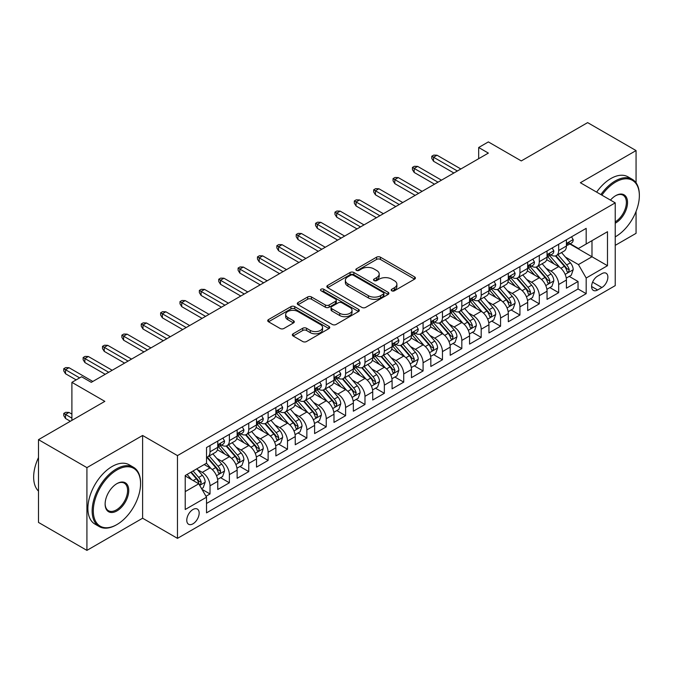 <?xml version="1.0" encoding="UTF-8"?>
<svg xmlns="http://www.w3.org/2000/svg" width="673" height="673" viewBox="0 0 673 673"><rect width="100%" height="100%" fill="white"/><g stroke="black" fill="none" stroke-linecap="round" stroke-linejoin="round"><path stroke-width="1.01" d="M391.762 290.795A1.884 1.085 0 0 0 394.42 290.795L414.618 279.127A2.692 1.556 0 0 0 415.409 278.033A2.692 1.556 0 0 0 414.618 276.931L380.396 257.179A2.692 1.556 0 0 0 376.594 257.179L356.396 268.838A1.884 1.085 0 0 0 355.84 269.604A1.884 1.085 0 0 0 356.396 270.378A1.884 1.085 0 0 0 359.054 270.378L361.67 268.864A8.606 4.972 0 0 1 373.843 268.864L376.695 270.512A8.606 4.972 0 0 1 379.21 274.029A8.606 4.972 0 0 1 376.695 277.537L374.079 279.051A1.884 1.085 0 0 0 373.523 279.817A1.884 1.085 0 0 0 374.079 280.582A1.884 1.085 0 0 0 376.737 280.582L379.353 279.076A8.606 4.972 0 0 1 391.518 279.076L394.37 280.725A8.606 4.972 0 0 1 396.893 284.233A8.606 4.972 0 0 1 394.37 287.75L391.762 289.255A1.884 1.085 0 0 0 391.206 290.021A1.884 1.085 0 0 0 391.762 290.795L391.762 289.255M192.966 523.821A8.766 5.064 120 0 0 198.695 516.09A8.766 5.064 120 0 0 197.349 509.066A8.766 5.064 120 0 0 192.966 509.503A8.766 5.064 120 0 0 187.245 517.226A8.766 5.064 120 0 0 188.583 524.25A8.766 5.064 120 0 0 192.966 523.821M293.125 333.791A2.692 1.556 0 0 0 292.343 334.893A2.692 1.556 0 0 0 293.125 335.987L302.732 341.531A2.692 1.556 0 0 0 306.535 341.531L328.971 328.584A2.692 1.556 0 0 0 329.753 327.482A2.692 1.556 0 0 0 328.971 326.388L294.749 306.627A2.692 1.556 0 0 0 290.946 306.627L268.51 319.582A2.692 1.556 0 0 0 267.719 320.676A2.692 1.556 0 0 0 268.51 321.778L280.103 328.474A2.692 1.556 0 0 0 283.905 328.474L293.512 322.931A2.692 1.556 0 0 0 294.294 321.829A2.692 1.556 0 0 0 293.512 320.735L287.758 317.412A7.193 4.156 0 0 1 285.655 314.476A7.193 4.156 0 0 1 290.088 310.64A7.193 4.156 0 0 1 297.929 311.54L320.457 324.546A7.193 4.156 0 0 1 322.569 327.482A7.193 4.156 0 0 1 318.127 331.318A7.193 4.156 0 0 1 310.287 330.418L306.535 328.256A2.692 1.556 0 0 0 302.732 328.256L293.125 333.791L293.125 335.987M636.061 182.804L636.061 150.575L587.63 122.621L521.289 160.923L488.362 141.91L478.68 147.505L488.362 153.099L91.276 382.348L81.593 376.762L71.902 382.348L71.902 420.373M86.918 467.626L86.918 550.379L142.609 518.227L142.609 435.473L86.918 467.626L38.496 439.662L104.837 401.36L71.902 382.348M142.609 435.473L177.47 455.604L615.231 202.859L615.231 285.621L177.47 538.358L177.47 455.604M636.061 150.575L580.37 182.728L615.231 202.859M361.864 307.393A2.692 1.556 0 0 0 365.666 307.393L388.102 294.446A2.692 1.556 0 0 0 388.885 293.344A2.692 1.556 0 0 0 388.102 292.25L353.872 272.489A2.692 1.556 0 0 0 350.069 272.489L327.642 285.445A2.692 1.556 0 0 0 326.851 286.538A2.692 1.556 0 0 0 327.642 287.64L361.864 307.393M321.829 291.199A1.884 1.085 0 0 1 323.738 291.468L323.738 289.23L358.532 309.319A2.692 1.556 0 0 1 359.323 310.413A2.692 1.556 0 0 1 358.532 311.515L336.096 324.462A2.692 1.556 0 0 1 332.294 324.462L298.072 304.709L298.072 302.514A2.692 1.556 0 0 0 297.281 303.607A2.692 1.556 0 0 0 298.072 304.709M298.072 302.514L307.67 296.97A2.692 1.556 0 0 1 311.473 296.97L325.353 304.978A2.692 1.556 0 0 0 329.156 304.978L335.524 301.302A2.692 1.556 0 0 0 336.315 300.208A2.692 1.556 0 0 0 335.524 299.106L321.08 290.761A1.884 1.085 0 0 1 320.525 289.996A1.884 1.085 0 0 1 321.686 288.995A1.884 1.085 0 0 1 323.738 289.23M86.918 550.379L38.496 522.425L38.496 439.662M615.231 245.359L636.061 233.338L636.061 211.44M205.997 496.279L210.018 493.957L201.976 489.321M197.399 469.569L202.262 472.379A10.961 6.326 60 0 1 210.018 485.797L217.766 481.321L217.766 489.49L229.384 482.777L220.567 477.687M216.773 458.389L221.636 461.19A10.961 6.326 60 0 1 229.384 474.616L237.132 470.141L237.132 478.301L248.758 471.596L239.941 466.507M236.139 447.2L241.01 450.01A10.961 6.326 60 0 1 248.758 463.428L256.506 458.952L256.506 467.121L268.123 460.408L259.307 455.318M255.513 436.02L260.375 438.83A10.961 6.326 60 0 1 268.123 452.248L275.871 447.772L275.871 455.941L287.497 449.228L278.681 444.138M274.878 424.831L279.749 427.641A10.961 6.326 60 0 1 287.497 441.059L295.245 436.592L295.245 444.752L306.863 438.047L298.046 432.958M294.252 413.651L299.115 416.461A10.961 6.326 60 0 1 306.863 429.879L314.611 425.403L314.611 433.572L326.237 426.859L317.42 421.769M313.626 402.471L318.489 405.281A10.961 6.326 60 0 1 326.237 418.699L333.985 414.223L333.985 422.383L345.602 415.678L336.794 410.589M332.992 391.282L337.854 394.092A10.961 6.326 60 0 1 345.602 407.51L353.35 403.043L353.35 411.203L364.976 404.49L356.16 399.409M352.366 380.102L357.228 382.912A10.961 6.326 60 0 1 364.976 396.33L372.724 391.854L372.724 400.023L384.342 393.31L375.534 388.22M371.732 368.922L376.594 371.723A10.961 6.326 60 0 1 384.342 385.149L392.09 380.674L392.09 388.834L403.716 382.129L394.9 377.04M391.106 357.733L395.968 360.543A10.961 6.326 60 0 1 403.716 373.961L411.464 369.494L411.464 377.654L423.081 370.941L414.274 365.86M410.471 346.553L415.334 349.363A10.961 6.326 60 0 1 423.081 362.781L430.829 358.305L430.829 366.474L442.455 359.761L433.639 354.671M429.845 335.373L434.708 338.174A10.961 6.326 60 0 1 442.455 351.6L450.203 347.125L450.203 355.285L461.821 348.58L453.013 343.491M449.211 324.184L454.073 326.994A10.961 6.326 60 0 1 461.821 340.412L469.569 335.945L469.569 344.105L481.195 337.392L472.379 332.311M468.585 313.004L473.447 315.814A10.961 6.326 60 0 1 481.195 329.232L488.943 324.756L488.943 332.925L500.561 326.212L491.753 321.122M487.95 301.824L492.813 304.625A10.961 6.326 60 0 1 500.561 318.051L508.308 313.576L508.308 321.736L519.935 315.031L511.118 309.942M507.324 290.635L512.187 293.445A10.961 6.326 60 0 1 519.935 306.863L527.682 302.396L527.682 310.556L539.3 303.843L530.492 298.753M526.69 279.455L531.552 282.265A10.961 6.326 60 0 1 539.3 295.683L547.048 291.207L547.048 299.376L558.674 292.662L558.674 284.502A10.961 6.326 -120 0 0 550.926 271.076L546.064 268.275M549.858 287.573L558.674 292.662M217.766 481.321A10.961 6.326 -120 0 0 210.018 467.903L204.205 464.547M237.132 470.141A10.961 6.326 -120 0 0 229.384 456.723L217.404 449.8M256.506 458.952A10.961 6.326 -120 0 0 248.758 445.534L236.778 438.619M275.871 447.772A10.961 6.326 -120 0 0 268.123 434.354L256.144 427.439M295.245 436.592A10.961 6.326 -120 0 0 287.497 423.166L275.518 416.251M314.611 425.403A10.961 6.326 -120 0 0 306.863 411.985L294.883 405.07M333.985 414.223A10.961 6.326 -120 0 0 326.237 400.805L314.257 393.89M353.35 403.043A10.961 6.326 -120 0 0 345.602 389.617L333.623 382.701M372.724 391.854A10.961 6.326 -120 0 0 364.976 378.436L352.997 371.521M392.09 380.674A10.961 6.326 -120 0 0 384.342 367.256L372.362 360.341M411.464 369.494A10.961 6.326 -120 0 0 403.716 356.067L391.736 349.152M430.829 358.305A10.961 6.326 -120 0 0 423.081 344.887L411.102 337.972M450.203 347.125A10.961 6.326 -120 0 0 442.455 333.707L430.476 326.792M469.569 335.945A10.961 6.326 -120 0 0 461.821 322.518L449.842 315.603M488.943 324.756A10.961 6.326 -120 0 0 481.195 311.338L469.216 304.423M508.308 313.576A10.961 6.326 -120 0 0 500.561 300.158L488.581 293.243M527.682 302.396A10.961 6.326 -120 0 0 519.935 288.969L507.955 282.054M547.048 291.207A10.961 6.326 -120 0 0 539.3 277.789L527.329 270.874M601.872 273.65L597.607 276.115A8.488 4.904 120 0 0 592.063 283.594A8.488 4.904 120 0 0 593.359 290.399A8.488 4.904 120 0 0 597.607 289.979L601.872 287.522A8.488 4.904 120 0 0 607.416 280.035A8.488 4.904 120 0 0 606.112 273.23A8.488 4.904 120 0 0 601.872 273.65M185.218 491.61L198.779 483.786L206.527 497.204L206.527 512.86L586.183 293.672L586.183 278.016L578.435 264.59L565.429 257.086M206.527 497.204L185.218 509.503L185.218 475.508L206.527 463.209L206.527 447.545L586.183 228.357L586.183 244.013L607.483 231.714L607.483 265.709L586.183 278.016M221.535 445.03L221.636 445.089A10.961 6.326 60 0 0 227.112 445.627L234.86 441.16A10.961 6.326 -120 0 0 237.132 436.138L237.132 429.879M240.9 433.849L241.01 433.908A10.961 6.326 60 0 0 246.486 434.447L254.234 429.971A10.961 6.326 -120 0 0 256.506 424.957L256.506 418.699M260.274 422.661L260.375 422.72A10.961 6.326 60 0 0 265.852 423.267L273.6 418.791A10.961 6.326 -120 0 0 275.871 413.777L275.871 407.51M279.648 411.481L279.749 411.54A10.961 6.326 60 0 0 285.226 412.078L292.974 407.611A10.961 6.326 -120 0 0 295.245 402.589L295.245 396.33M299.014 400.3L299.115 400.359A10.961 6.326 60 0 0 304.591 400.898L312.339 396.422A10.961 6.326 -120 0 0 314.611 391.408L314.611 385.149M318.388 389.112L318.489 389.171A10.961 6.326 60 0 0 323.965 389.717L331.713 385.242A10.961 6.326 -120 0 0 333.985 380.228L333.985 373.961M337.753 377.932L337.854 377.99A10.961 6.326 60 0 0 343.331 378.529L351.079 374.062A10.961 6.326 -120 0 0 353.35 369.04L353.35 362.781M357.127 366.751L357.228 366.81A10.961 6.326 60 0 0 362.705 367.349L370.453 362.873A10.961 6.326 -120 0 0 372.724 357.859L372.724 351.6M376.493 355.563L376.594 355.622A10.961 6.326 60 0 0 382.071 356.168L389.818 351.693A10.961 6.326 -120 0 0 392.09 346.679L392.09 340.412M395.867 344.383L395.968 344.441A10.961 6.326 60 0 0 401.445 344.98L409.192 340.513A10.961 6.326 -120 0 0 411.464 335.491L411.464 329.232M415.233 333.202L415.334 333.253A10.961 6.326 60 0 0 420.818 333.8L428.566 329.324A10.961 6.326 -120 0 0 430.829 324.31L430.829 318.051M434.607 322.014L434.708 322.073A10.961 6.326 60 0 0 440.184 322.619L447.932 318.144A10.961 6.326 -120 0 0 450.203 313.13L450.203 306.863M453.972 310.833L454.073 310.892A10.961 6.326 60 0 0 459.558 311.431L467.306 306.964A10.961 6.326 -120 0 0 469.569 301.941L469.569 295.683M473.346 299.645L473.447 299.704A10.961 6.326 60 0 0 478.924 300.251L486.672 295.775A10.961 6.326 -120 0 0 488.943 290.761L488.943 284.494M492.712 288.465L492.813 288.524A10.961 6.326 60 0 0 498.298 289.07L506.046 284.595A10.961 6.326 -120 0 0 508.308 279.581L508.308 273.314M512.086 277.284L512.187 277.343A10.961 6.326 60 0 0 517.663 277.882L525.411 273.406A10.961 6.326 -120 0 0 527.682 268.392L527.682 262.134M531.451 266.096L531.552 266.155A10.961 6.326 60 0 0 537.037 266.701L544.785 262.226A10.961 6.326 -120 0 0 547.048 257.212L547.048 250.945M206.527 503.463L578.048 288.969L578.048 281.482L566.422 288.187L566.422 280.027A10.961 6.326 -120 0 0 558.674 266.609L546.695 259.685M550.825 254.916L550.926 254.974A10.961 6.326 -120 0 0 556.403 255.521A10.961 6.326 -120 0 0 558.674 250.499L558.674 244.24M556.403 255.521L564.151 251.046A10.961 6.326 -120 0 0 566.422 246.032L566.422 239.765M210.018 445.534L210.018 451.802A10.961 6.326 60 0 1 207.747 456.816A10.961 6.326 60 0 1 206.527 457.253M207.747 456.816L215.495 452.34A10.961 6.326 -120 0 0 217.766 447.326L217.766 441.059M229.384 434.354L229.384 440.613A10.961 6.326 60 0 1 227.112 445.627M248.758 423.166L248.758 429.433A10.961 6.326 60 0 1 246.486 434.447M268.123 411.985L268.123 418.253A10.961 6.326 60 0 1 265.852 423.267M287.497 400.805L287.497 407.064A10.961 6.326 60 0 1 285.226 412.078M306.863 389.617L306.863 395.884A10.961 6.326 60 0 1 304.591 400.898M326.237 378.436L326.237 384.695A10.961 6.326 60 0 1 323.965 389.717M345.602 367.256L345.602 373.515A10.961 6.326 60 0 1 343.331 378.529M364.976 356.067L364.976 362.335A10.961 6.326 60 0 1 362.705 367.349M384.342 344.887L384.342 351.146A10.961 6.326 60 0 1 382.071 356.168M403.716 333.707L403.716 339.966A10.961 6.326 60 0 1 401.445 344.98M423.081 322.518L423.081 328.786A10.961 6.326 60 0 1 420.818 333.8M442.455 311.338L442.455 317.597A10.961 6.326 60 0 1 440.184 322.619M461.821 300.158L461.821 306.417A10.961 6.326 60 0 1 459.558 311.431M481.195 288.969L481.195 295.237A10.961 6.326 60 0 1 478.924 300.251M500.561 277.789L500.561 284.048A10.961 6.326 60 0 1 498.298 289.07M519.935 266.601L519.935 272.868A10.961 6.326 60 0 1 517.663 277.882M539.3 255.42L539.3 261.688A10.961 6.326 60 0 1 537.037 266.701M539.3 295.683L539.3 303.843M519.935 306.863L519.935 315.031M500.561 318.051L500.561 326.212M481.195 329.232L481.195 337.392M461.821 340.412L461.821 348.58M442.455 351.6L442.455 359.761M423.081 362.781L423.081 370.941M403.716 373.961L403.716 382.129M384.342 385.149L384.342 393.31M364.976 396.33L364.976 404.49M345.602 407.51L345.602 415.678M326.237 418.699L326.237 426.859M306.863 429.879L306.863 438.047M287.497 441.059L287.497 449.228M268.123 452.248L268.123 460.408M248.758 463.428L248.758 471.596M229.384 474.616L229.384 482.777M210.018 485.797L210.018 493.957M198.779 483.786L185.218 475.954M578.435 264.59L591.988 256.766L591.988 240.656L607.483 231.714M569.804 243.954L607.483 265.709M570.191 243.735L578.435 248.488L586.183 244.013M142.609 518.227L177.47 538.358M478.68 147.505L478.68 158.685M569.232 276.393L578.048 281.482M578.048 288.969L586.183 293.672M392.51 291.056L394.37 289.987A8.606 4.972 0 0 0 396.893 286.471L396.893 284.233M379.21 274.029L379.21 276.258A8.606 4.972 0 0 1 376.695 279.775L374.827 280.851M414.585 279.152L380.396 259.416A2.692 1.556 0 0 0 376.594 259.416L357.144 270.639M388.06 294.463L353.872 274.727A2.692 1.556 0 0 0 350.069 274.727L327.675 287.657M383.349 294.109A1.884 1.085 0 0 0 383.896 293.344A1.884 1.085 0 0 0 383.349 292.578L353.308 275.232A1.884 1.085 0 0 0 350.641 275.232L347.891 276.822A8.606 4.972 0 0 0 345.367 280.338A8.606 4.972 0 0 0 347.891 283.846L368.417 295.708A8.606 4.972 0 0 0 380.59 295.708L383.349 294.109L383.349 296.347A1.884 1.085 0 0 0 383.896 295.582L383.896 293.344M345.367 280.338L345.367 282.576A8.606 4.972 0 0 0 347.891 286.084L347.891 283.846M383.349 296.347L380.59 297.946A8.606 4.972 0 0 1 368.417 297.946L347.891 286.084M298.105 304.726L307.67 299.207L307.67 296.97M336.315 300.208L336.315 302.446A2.692 1.556 0 0 1 335.524 303.54L329.156 307.216A2.692 1.556 0 0 1 325.353 307.216L311.473 299.207A2.692 1.556 0 0 0 307.67 299.207M323.738 291.468L358.499 311.532M339.756 313.298A7.193 4.156 0 0 0 347.596 314.198A7.193 4.156 0 0 0 352.038 310.362A7.193 4.156 0 0 0 349.926 307.426L341.993 302.842A2.692 1.556 0 0 0 338.191 302.842L331.823 306.518A2.692 1.556 0 0 0 331.032 307.611A2.692 1.556 0 0 0 331.823 308.714L339.756 313.298L339.756 315.536A7.193 4.156 0 0 0 347.596 316.436A7.193 4.156 0 0 0 352.038 312.6L352.038 310.362M331.032 307.611L331.032 309.849A2.692 1.556 0 0 0 331.823 310.951L331.823 308.714M339.756 315.536L331.823 310.951M322.569 327.482L322.569 329.72A7.193 4.156 0 0 1 318.127 333.556A7.193 4.156 0 0 1 310.287 332.655L306.535 330.485A2.692 1.556 0 0 0 302.732 330.485L293.167 336.012M285.655 314.476L285.655 316.714A7.193 4.156 0 0 0 287.758 319.65L287.758 317.412M293.47 322.947L287.758 319.65M328.929 328.601L294.749 308.865A2.692 1.556 0 0 0 290.946 308.865L268.544 321.795L268.51 319.582M566.262 278.109L571.268 275.215L573.203 269.621A7.26 4.189 -120 0 0 570.376 262.806L561.526 252.56M559.751 267.316L549.639 255.605M553.997 263.9L548.125 257.103A17.397 10.045 -120 0 0 547.586 256.497M555.418 255.908L564.369 266.272A7.26 4.189 60 0 1 566.96 271.278L567.482 272.136L568.466 272.001L569.282 269.932A7.26 4.189 -120 0 0 566.691 264.935L557.841 254.688M555.94 255.74L565.564 266.878A3.702 2.137 60 0 1 566.498 268.325L569.282 269.932M571.554 236.803L573.203 239.655A7.26 4.189 60 0 1 571.697 242.869L568.02 244.989A7.26 4.189 -120 0 0 569.282 243.315L569.131 242.675M566.666 245.334L566.691 245.334A7.26 4.189 -120 0 0 568.02 244.989M568.349 242.776L569.282 243.315C568.828 242.221 568.054 242.675 566.96 244.661A7.26 4.189 60 0 1 566.422 245.695M457.371 170.992L433.547 157.23L433.547 161.259L431.797 158.466L431.797 156.229L433.547 157.23L437.029 155.219L460.854 168.973M433.547 161.259L453.88 173.003M431.797 156.229L433.74 155.11L437.029 155.219M615.231 236.862L615.719 236.576L615.231 236.862A33.423 19.298 120 0 0 615.719 236.576L615.719 236.576A33.423 19.298 120 0 0 639.35 195.65A33.423 19.298 120 0 0 615.719 182.004A33.423 19.298 120 0 0 601.889 195.153M600.888 194.581A34.239 19.769 -60 0 1 615.139 180.995A34.239 19.769 -60 0 1 632.258 179.304A34.239 19.769 -60 0 1 639.35 194.977L639.35 195.65M610.461 200.108A16.707 9.649 -60 0 1 615.719 195.65A16.707 9.649 -60 0 1 627.53 202.472A16.707 9.649 -60 0 1 615.719 222.931A16.707 9.649 -60 0 1 615.231 223.2M596.631 192.116A34.239 19.769 -60 0 1 610.874 178.538A34.239 19.769 -60 0 1 627.993 176.839L632.258 179.304M615.231 221.871A15.891 9.17 120 0 0 625.537 207.864A15.891 9.17 120 0 0 623.08 195.195A15.891 9.17 120 0 0 615.425 195.826M116.362 524.881L116.942 524.545A33.423 19.298 120 0 0 140.573 483.618A33.423 19.298 120 0 0 116.942 469.973A33.423 19.298 120 0 0 93.311 510.9A33.423 19.298 120 0 0 116.942 524.545L116.362 524.881A34.239 19.769 -60 0 1 99.242 526.58A34.239 19.769 -60 0 1 93.993 499.139A34.239 19.769 -60 0 1 116.362 468.963A34.239 19.769 -60 0 1 133.481 467.272A34.239 19.769 -60 0 1 140.573 482.945L140.573 483.618M116.942 510.9A16.707 9.649 -60 0 1 105.123 504.077A16.707 9.649 -60 0 1 116.942 483.618L116.942 483.618A16.707 9.649 -60 0 1 128.753 490.44A16.707 9.649 -60 0 1 116.942 510.9M105.131 503.74A15.891 9.17 120 0 0 108.412 510.681A15.891 9.17 120 0 0 116.362 509.898A15.891 9.17 120 0 0 126.743 495.892A15.891 9.17 120 0 0 124.303 483.164A15.891 9.17 120 0 0 116.648 483.786M99.242 526.58L94.977 524.116A34.239 19.769 -60 0 1 89.728 496.674A34.239 19.769 -60 0 1 112.097 466.507A34.239 19.769 -60 0 1 129.216 464.807L133.481 467.272M38.496 491.105A34.239 19.769 -60 0 1 38.496 457.556M546.888 289.289L551.894 286.404L553.829 280.809A7.26 4.189 -120 0 0 551.002 273.995L542.152 263.749M540.377 278.496L530.265 266.786M534.623 275.089L528.751 268.291A17.397 10.045 -120 0 0 528.212 267.686M536.045 267.097L544.995 277.461A7.26 4.189 60 0 1 547.586 282.458L548.116 283.316L549.092 283.182L549.908 281.121A7.26 4.189 -120 0 0 547.326 276.115L538.476 265.869M536.574 266.929L546.19 278.058A3.702 2.137 60 0 1 547.124 279.505L549.908 281.121M527.523 300.469L532.528 297.584L534.463 291.989A7.26 4.189 -120 0 0 531.636 285.175L522.786 274.929M521.011 289.676L510.9 277.966M515.257 286.269L509.385 279.472A17.397 10.045 -120 0 0 508.847 278.866M516.679 278.277L525.63 288.641A7.26 4.189 60 0 1 528.221 293.638L528.742 294.505L529.727 294.362L530.543 292.301A7.26 4.189 -120 0 0 527.952 287.304L519.102 277.049M517.201 278.109L526.824 289.247A3.702 2.137 60 0 1 527.758 290.694L530.543 292.301M508.149 311.658L513.154 308.764L515.089 303.17A7.26 4.189 -120 0 0 512.262 296.356L503.412 286.109M501.637 300.865L491.526 289.154M495.883 297.449L490.011 290.652A17.397 10.045 -120 0 0 489.473 290.055M497.305 289.457L506.256 299.822A7.26 4.189 60 0 1 508.847 304.827L509.377 305.685L510.353 305.55L511.169 303.481A7.26 4.189 -120 0 0 508.586 298.484L499.736 288.237M497.835 289.289L507.45 300.427A3.702 2.137 60 0 1 508.384 301.874L511.169 303.481M488.783 322.838L493.789 319.953L495.723 314.358A7.26 4.189 -120 0 0 492.897 307.544L484.047 297.298M482.272 312.045L472.152 300.335M476.518 308.638L470.646 301.841A17.397 10.045 -120 0 0 470.107 301.235M477.939 300.646L486.89 311.01A7.26 4.189 60 0 1 489.481 316.007L490.003 316.865L490.987 316.731L491.803 314.67A7.26 4.189 -120 0 0 489.212 309.664L480.362 299.418M478.461 300.478L488.085 311.607A3.702 2.137 60 0 1 489.019 313.054L491.803 314.67M552.188 247.984L553.829 250.836A7.26 4.189 60 0 1 552.331 254.049L548.646 256.169A7.26 4.189 -120 0 0 549.908 254.503L549.757 253.856M547.292 256.514L547.326 256.514A7.26 4.189 -120 0 0 548.646 256.169M548.975 253.957L549.908 254.503C549.454 253.41 548.68 253.856 547.586 255.841A7.26 4.189 60 0 1 547.048 256.876M437.997 182.173L414.173 168.418L414.173 172.439L412.431 169.646L412.431 167.409L414.173 168.418L417.664 166.408L441.488 180.162M414.173 172.439L434.514 184.183M412.431 167.409L414.366 166.29L417.664 166.408M532.814 259.164L534.463 262.016A7.26 4.189 60 0 1 532.957 265.229L529.281 267.358A7.26 4.189 -120 0 0 530.543 265.684L530.391 265.036M527.926 267.694L527.952 267.694A7.26 4.189 -120 0 0 529.281 267.358M529.601 265.145L530.543 265.684C530.088 264.59 529.306 265.036 528.221 267.03A7.26 4.189 60 0 1 527.682 268.056M418.631 193.353L394.807 179.598L394.807 183.628L393.057 180.827L393.057 178.597L394.807 179.598L398.29 177.588L422.114 191.342M394.807 183.628L415.14 195.372M393.057 178.597L395.001 177.479L398.29 177.588M513.449 270.353L515.089 273.204A7.26 4.189 60 0 1 513.592 276.418L509.907 278.538A7.26 4.189 -120 0 0 511.169 276.864L511.017 276.224M508.552 278.883L508.586 278.883A7.26 4.189 -120 0 0 509.907 278.538M510.235 276.325L511.169 276.864C510.714 275.77 509.941 276.224 508.847 278.21A7.26 4.189 60 0 1 508.308 279.245M399.257 204.542L375.433 190.787L375.433 194.808L373.692 192.015L373.692 189.778L375.433 190.787L378.924 188.768L402.748 202.523M375.433 194.808L395.774 206.552M373.692 189.778L375.627 188.659L378.924 188.768M494.075 281.533L495.723 284.385A7.26 4.189 60 0 1 494.218 287.598L490.541 289.726A7.26 4.189 -120 0 0 491.803 288.052L491.652 287.405M489.187 290.063L489.212 290.063A7.26 4.189 -120 0 0 490.541 289.726M490.861 287.506L491.803 288.052C491.349 286.959 490.567 287.405 489.481 289.39A7.26 4.189 60 0 1 488.943 290.425M379.892 215.722L356.067 201.967L356.067 205.988L354.318 203.196L354.318 200.958L356.067 201.967L359.55 199.957L383.374 213.711M356.067 205.988L376.4 217.732M354.318 200.958L356.261 199.839L359.55 199.957M469.409 334.018L474.415 331.133L476.349 325.539A7.26 4.189 -120 0 0 473.523 318.724L464.673 308.478M462.898 323.233L452.786 311.515M457.144 319.818L451.272 313.021A17.397 10.045 -120 0 0 450.733 312.415M458.565 311.826L467.516 322.19A7.26 4.189 60 0 1 470.107 327.196L470.637 328.054L471.613 327.911L472.429 325.85A7.26 4.189 -120 0 0 469.847 320.853L460.997 310.606M459.095 311.658L468.711 322.796A3.702 2.137 60 0 1 469.645 324.243L472.429 325.85M474.709 292.721L476.349 295.565A7.26 4.189 60 0 1 474.852 298.778L471.167 300.907A7.26 4.189 -120 0 0 472.429 299.233L472.278 298.593M469.813 301.243L469.847 301.243A7.26 4.189 -120 0 0 471.167 300.907M471.495 298.694L472.429 299.233C471.975 298.139 471.201 298.585 470.107 300.579A7.26 4.189 60 0 1 469.569 301.605M360.518 226.902L336.693 213.148L336.693 217.177L334.952 214.376L334.952 212.146L336.693 213.148L340.176 211.137L364.009 224.891M336.693 217.177L357.035 228.921M334.952 212.146L336.887 211.028L340.176 211.137M450.035 345.207L455.041 342.313L456.984 336.727A7.26 4.189 -120 0 0 454.157 329.905L445.307 319.658M443.532 334.414L433.412 322.704M437.778 331.007L431.906 324.209A17.397 10.045 -120 0 0 431.368 323.604M439.2 323.006L448.151 333.371A7.26 4.189 60 0 1 450.733 338.376L451.263 339.234L452.248 339.099L453.064 337.03A7.26 4.189 -120 0 0 450.473 332.033L441.623 321.787M439.721 322.838L449.345 333.976A3.702 2.137 60 0 1 450.271 335.423L453.064 337.03M455.335 303.902L456.984 306.753A7.26 4.189 60 0 1 455.478 309.967L451.802 312.087A7.26 4.189 -120 0 0 453.064 310.413L452.912 309.773M450.447 312.432L450.473 312.432A7.26 4.189 -120 0 0 451.802 312.087M452.121 309.874L453.064 310.413C452.601 309.319 451.827 309.773 450.733 311.759A7.26 4.189 60 0 1 450.203 312.794M341.152 238.091L317.32 224.336L317.32 228.357L315.578 225.564L315.578 223.327L317.32 224.336L320.811 222.317L344.635 236.072M317.32 228.357L337.661 240.101M315.578 223.327L317.521 222.208L320.811 222.317M430.67 356.387L435.675 353.502L437.61 347.907A7.26 4.189 -120 0 0 434.783 341.093L425.933 330.847M424.158 345.594L414.046 333.884M418.404 342.187L412.532 335.39A17.397 10.045 -120 0 0 411.994 334.784M419.826 334.195L428.777 344.559A7.26 4.189 60 0 1 431.368 349.556L431.898 350.423L432.874 350.28L433.69 348.219A7.26 4.189 -120 0 0 431.107 343.213L422.257 332.967M420.356 334.027L429.971 345.156A3.702 2.137 60 0 1 430.905 346.603L433.69 348.219M435.961 315.082L437.61 317.934A7.26 4.189 60 0 1 436.104 321.147L432.428 323.276A7.26 4.189 -120 0 0 433.69 321.601L433.538 320.954M431.073 323.612L431.107 323.612A7.26 4.189 -120 0 0 432.428 323.276M432.756 321.055L433.69 321.601C433.235 320.508 432.461 320.954 431.368 322.939A7.26 4.189 60 0 1 430.829 323.974M321.778 249.271L297.954 235.516L297.954 239.538L296.213 236.745L296.213 234.507L297.954 235.516L301.437 233.506L325.269 247.26M297.954 239.538L318.295 251.281M296.213 234.507L298.147 233.388L301.437 233.506M411.296 367.576L416.301 364.682L418.244 359.088A7.26 4.189 -120 0 0 415.418 352.273L406.568 342.027M404.793 356.783L394.672 345.064M399.03 353.367L393.167 346.57A17.397 10.045 -120 0 0 392.628 345.964M400.46 345.375L409.411 355.739A7.26 4.189 60 0 1 411.994 360.745L412.524 361.603L413.508 361.46L414.324 359.399A7.26 4.189 -120 0 0 411.733 354.402L402.883 344.155M400.982 345.207L410.606 356.345A3.702 2.137 60 0 1 411.531 357.792L414.324 359.399M416.595 326.27L418.244 329.122A7.26 4.189 60 0 1 416.738 332.327L413.054 334.456A7.26 4.189 -120 0 0 414.324 332.782L414.173 332.142M411.708 334.792L411.733 334.792A7.26 4.189 -120 0 0 413.054 334.456M413.382 332.243L414.324 332.782C413.861 331.688 413.087 332.134 411.994 334.128A7.26 4.189 60 0 1 411.464 335.154M302.413 260.451L278.58 246.697L278.58 250.726L276.839 247.933L276.839 245.695L278.58 246.697L282.071 244.686L305.895 258.44M278.58 250.726L298.921 262.47M276.839 245.695L278.773 244.577L282.071 244.686M391.93 378.756L396.935 375.862L398.87 370.276A7.26 4.189 -120 0 0 396.044 363.454L387.194 353.207M385.419 367.963L375.307 356.253M379.665 364.556L373.793 357.758A17.397 10.045 -120 0 0 373.254 357.153M381.086 356.555L390.037 366.92A7.26 4.189 60 0 1 392.628 371.925L393.158 372.783L394.134 372.649L394.95 370.579A7.26 4.189 -120 0 0 392.367 365.582L383.517 355.336M381.616 356.387L391.232 367.525A3.702 2.137 60 0 1 392.166 368.972L394.95 370.579M397.221 337.451L398.87 340.302A7.26 4.189 60 0 1 397.364 343.516L393.688 345.636A7.26 4.189 -120 0 0 394.95 343.97L394.799 343.323M392.334 345.981L392.367 345.981A7.26 4.189 -120 0 0 393.688 345.636M394.016 343.423L394.95 343.97C394.496 342.877 393.722 343.323 392.628 345.308A7.26 4.189 60 0 1 392.09 346.343M283.039 271.64L259.214 257.885L259.214 261.906L257.473 259.113L257.473 256.876L259.214 257.885L262.697 255.866L286.521 269.621M259.214 261.906L279.556 273.65M257.473 256.876L259.408 255.757L262.697 255.866M372.556 389.936L377.561 387.051L379.496 381.456A7.26 4.189 -120 0 0 376.67 374.642L367.82 364.396M366.053 379.143L355.933 367.433M360.291 375.736L354.427 368.939A17.397 10.045 -120 0 0 353.889 368.333M361.721 367.744L370.672 378.108A7.26 4.189 60 0 1 373.254 383.105L373.784 383.972L374.768 383.829L375.584 381.768A7.26 4.189 -120 0 0 372.993 376.762L364.143 366.516M362.242 367.576L371.866 378.714A3.702 2.137 60 0 1 372.792 380.152L375.584 381.768M377.856 348.631L379.496 351.483A7.26 4.189 60 0 1 377.999 354.696L374.314 356.825A7.26 4.189 -120 0 0 375.584 355.151L375.425 354.503M372.968 357.161L372.993 357.161A7.26 4.189 -120 0 0 374.314 356.825M374.642 354.612L375.584 355.151C375.122 354.057 374.348 354.503 373.254 356.488A7.26 4.189 60 0 1 372.724 357.523M263.665 282.82L239.84 269.065L239.84 273.095L238.099 270.294L238.099 268.056L239.84 269.065L243.332 267.055L267.156 280.809M239.84 273.095L260.182 284.83M238.099 268.056L240.034 266.937L243.332 267.055M353.19 401.125L358.196 398.231L360.131 392.637A7.26 4.189 -120 0 0 357.304 385.822L348.454 375.576M346.679 390.332L336.567 378.621M340.925 386.916L335.053 380.119A17.397 10.045 -120 0 0 334.515 379.513M342.347 378.924L351.298 389.288A7.26 4.189 60 0 1 353.889 394.294L354.419 395.152L355.394 395.017L356.21 392.948A7.26 4.189 -120 0 0 353.619 387.951L344.769 377.704M342.877 378.756L352.492 389.894A3.702 2.137 60 0 1 353.426 391.341L356.21 392.948M358.482 359.819L360.131 362.671A7.26 4.189 60 0 1 358.625 365.876L354.949 368.005A7.26 4.189 -120 0 0 356.21 366.331L356.059 365.691M353.594 368.341L353.619 368.341A7.26 4.189 -120 0 0 354.949 368.005M355.277 365.792L356.21 366.331C355.756 365.237 354.982 365.683 353.889 367.677A7.26 4.189 60 0 1 353.35 368.711M244.299 294L220.475 280.246L220.475 284.275L218.733 281.482L218.733 279.245L220.475 280.246L223.958 278.235L247.782 291.989M220.475 284.275L240.808 296.019M218.733 279.245L220.668 278.126L223.958 278.235M333.816 412.305L338.822 409.411L340.757 403.825A7.26 4.189 -120 0 0 337.93 397.003L329.08 386.756M327.314 401.512L317.193 389.802M321.551 398.105L315.687 391.307A17.397 10.045 -120 0 0 315.141 390.702M322.981 390.113L331.932 400.477A7.26 4.189 60 0 1 334.515 405.474L335.045 406.332L336.029 406.198L336.845 404.128A7.26 4.189 -120 0 0 334.254 399.131L325.404 388.885M323.503 389.936L333.127 401.074A3.702 2.137 60 0 1 334.052 402.521L336.845 404.128M339.116 371L340.757 373.851A7.26 4.189 60 0 1 339.259 377.065L335.575 379.185A7.26 4.189 -120 0 0 336.845 377.519L336.685 376.872M334.22 379.53L334.254 379.53A7.26 4.189 -120 0 0 335.575 379.185M335.903 376.973L336.845 377.519C336.382 376.426 335.608 376.872 334.515 378.857A7.26 4.189 60 0 1 333.985 379.892M224.925 305.189L201.101 291.434L201.101 295.455L199.359 292.662L199.359 290.425L201.101 291.434L204.592 289.415L228.416 303.17M201.101 295.455L221.442 307.199M199.359 290.425L201.294 289.306L204.592 289.415M314.451 423.485L319.456 420.6L321.391 415.005A7.26 4.189 -120 0 0 318.565 408.191L309.715 397.945M307.94 412.692L297.828 400.982M302.185 409.285L296.313 402.488A17.397 10.045 -120 0 0 295.775 401.882M303.607 401.293L312.558 411.657A7.26 4.189 60 0 1 315.149 416.654L315.679 417.521L316.655 417.378L317.471 415.317A7.26 4.189 -120 0 0 314.88 410.311L306.03 400.065M304.137 401.125L313.753 412.263A3.702 2.137 60 0 1 314.686 413.71L317.471 415.317M319.742 382.18L321.391 385.032A7.26 4.189 60 0 1 319.885 388.245L316.209 390.374A7.26 4.189 -120 0 0 317.471 388.7L317.32 388.052M314.855 390.71L314.88 390.71A7.26 4.189 -120 0 0 316.209 390.374M316.537 388.161L317.471 388.7C317.017 387.606 316.243 388.052 315.149 390.037A7.26 4.189 60 0 1 314.611 391.072M205.559 316.369L181.735 302.614L181.735 306.644L179.994 303.843L179.994 301.605L181.735 302.614L185.218 300.604L209.042 314.358M181.735 306.644L202.068 318.379M179.994 301.605L181.929 300.486L185.218 300.604M295.077 434.674L300.082 431.78L302.017 426.186A7.26 4.189 -120 0 0 299.191 419.372L290.341 409.125M288.574 423.881L278.454 412.17M282.811 420.465L276.94 413.668A17.397 10.045 -120 0 0 276.401 413.062M284.242 412.473L293.192 422.837A7.26 4.189 60 0 1 295.775 427.843L296.305 428.701L297.289 428.566L298.105 426.497A7.26 4.189 -120 0 0 295.514 421.5L286.664 411.253M284.763 412.305L294.379 423.443A3.702 2.137 60 0 1 295.312 424.89L298.105 426.497M300.377 393.369L302.017 396.22A7.26 4.189 60 0 1 300.52 399.426L296.835 401.554A7.26 4.189 -120 0 0 298.105 399.88L297.946 399.24M295.481 401.89L295.514 401.89A7.26 4.189 -120 0 0 296.835 401.554M297.163 399.341L298.105 399.88C297.643 398.786 296.869 399.232 295.775 401.226A7.26 4.189 60 0 1 295.245 402.261M186.185 327.549L162.361 313.795L162.361 317.824L160.62 315.031L160.62 312.794L162.361 313.795L165.852 311.784L189.677 325.539M162.361 317.824L182.703 329.568M160.62 312.794L162.555 311.675L165.852 311.784M275.711 445.854L280.717 442.96L282.652 437.374A7.26 4.189 -120 0 0 279.825 430.56L270.975 420.305M269.2 435.061L259.088 423.351M263.446 431.654L257.574 424.856A17.397 10.045 -120 0 0 257.036 424.251M264.868 423.662L273.818 434.026A7.26 4.189 60 0 1 276.41 439.023L276.931 439.881L277.915 439.747L278.731 437.686A7.26 4.189 -120 0 0 276.14 432.68L267.29 422.434M265.398 423.485L275.013 434.623A3.702 2.137 60 0 1 275.947 436.07L278.731 437.686M281.003 404.549L282.652 407.401A7.26 4.189 60 0 1 281.146 410.614L277.469 412.734A7.26 4.189 -120 0 0 278.731 411.068L278.58 410.421M276.115 413.079L276.14 413.079A7.26 4.189 -120 0 0 277.469 412.734M277.798 410.522L278.731 411.068C278.277 409.975 277.503 410.421 276.41 412.406A7.26 4.189 60 0 1 275.871 413.441M166.82 338.738L142.996 324.983L142.996 329.004L141.254 326.212L141.254 323.974L142.996 324.983L146.478 322.964L170.303 336.727M142.996 329.004L163.329 340.748M141.254 323.974L143.189 322.855L146.478 322.964M256.337 457.034L261.343 454.149L263.278 448.555A7.26 4.189 -120 0 0 260.451 441.74L251.601 431.494M249.834 446.241L239.714 434.531M244.072 442.834L238.2 436.037A17.397 10.045 -120 0 0 237.662 435.431M245.494 434.842L254.453 445.206A7.26 4.189 60 0 1 257.036 450.203L257.566 451.07L258.55 450.927L259.366 448.866A7.26 4.189 -120 0 0 256.775 443.86L247.925 433.614M246.024 434.674L255.639 445.812A3.702 2.137 60 0 1 256.573 447.259L259.366 448.866M261.637 415.729L263.278 418.581A7.26 4.189 60 0 1 261.78 421.794L258.096 423.923A7.26 4.189 -120 0 0 259.366 422.249L259.206 421.601M256.741 424.259L256.775 424.259A7.26 4.189 -120 0 0 258.096 423.923M258.424 421.71L259.366 422.249C258.903 421.155 258.129 421.601 257.036 423.586A7.26 4.189 60 0 1 256.506 424.621M147.446 349.918L123.622 336.164L123.622 340.193L121.88 337.392L121.88 335.154L123.622 336.164L127.113 334.153L150.937 347.907M123.622 340.193L143.963 351.929M121.88 335.154L123.815 334.044L127.113 334.153M236.972 468.223L241.977 465.329L243.912 459.735A7.26 4.189 -120 0 0 241.085 452.921L232.235 442.674M230.46 457.43L220.349 445.719M224.706 454.014L218.834 447.217A17.397 10.045 -120 0 0 218.296 446.611M226.128 446.022L235.079 456.387A7.26 4.189 60 0 1 237.67 461.392L238.192 462.25L239.176 462.115L239.992 460.046A7.26 4.189 -120 0 0 237.401 455.049L228.551 444.803M226.658 445.854L236.273 456.992A3.702 2.137 60 0 1 237.207 458.439L239.992 460.046M242.263 426.918L243.912 429.769A7.26 4.189 60 0 1 242.406 432.975L238.73 435.103A7.26 4.189 -120 0 0 239.992 433.429L239.84 432.789M237.376 435.448L237.401 435.439A7.26 4.189 -120 0 0 238.73 435.103M239.058 432.89L239.992 433.429C239.538 432.335 238.764 432.781 237.67 434.775A7.26 4.189 60 0 1 237.132 435.81M128.08 361.107L104.256 347.344L104.256 351.373L102.506 348.58L102.506 346.343L104.256 347.344L107.739 345.333L131.563 359.088M104.256 351.373L124.589 363.117M102.506 346.343L104.45 345.224L107.739 345.333M217.598 479.403L222.603 476.518L224.538 470.923A7.26 4.189 -120 0 0 221.711 464.109L212.861 453.863M211.086 468.61L206.46 463.243M205.332 465.203L204.584 464.328M206.754 457.211L215.705 467.575A7.26 4.189 60 0 1 218.296 472.572L218.826 473.43L219.81 473.296L220.618 471.235A7.26 4.189 -120 0 0 218.035 466.229L209.185 455.983M207.284 457.043L216.899 468.172A3.702 2.137 60 0 1 217.833 469.619L220.618 471.235M222.898 438.098L224.538 440.95A7.26 4.189 60 0 1 223.041 444.163L219.356 446.283A7.26 4.189 -120 0 0 220.618 444.617L220.466 443.97M218.002 446.628L218.035 446.628A7.26 4.189 -120 0 0 219.356 446.283M219.684 444.071L220.618 444.617C220.164 443.524 219.39 443.97 218.296 445.955A7.26 4.189 60 0 1 217.766 446.99M108.706 372.287L84.882 358.532L84.882 362.554L83.141 359.761L83.141 357.523L84.882 358.532L88.373 356.513L112.198 370.276M84.882 362.554L105.224 374.297M83.141 357.523L85.076 356.404L88.373 356.513M201.589 488.648L203.238 487.698L205.172 482.104A7.26 4.189 -120 0 0 202.346 475.289L196.768 468.837M191.569 479.622L187.086 474.431M185.967 476.383L185.218 475.525M190.77 472.303L196.339 478.755A7.26 4.189 60 0 1 198.93 483.752L199.452 484.619L200.436 484.476L201.252 482.415A7.26 4.189 -120 0 0 198.661 477.409L193.092 470.965M191.216 472.042L197.534 479.361A3.702 2.137 60 0 1 198.468 480.808L201.252 482.415M65.517 418.471L63.767 415.678L63.767 413.441L65.71 412.322L68.999 412.431L65.517 414.45L65.517 418.471L70.354 421.264M63.767 413.441L71.902 418.135M68.999 412.431L71.902 414.114M79.65 377.881L65.517 369.713L65.517 373.742L63.767 370.941L63.767 368.703L65.517 369.713L68.999 367.702L92.824 381.456M65.517 373.742L76.167 379.892M63.767 368.703L65.71 367.593L68.999 367.702M202.262 472.379L210.018 467.903M221.636 461.19L229.384 456.723M241.01 450.01L248.758 445.534M260.375 438.83L268.123 434.354M279.749 427.641L287.497 423.166M299.115 416.461L306.863 411.985M318.489 405.281L326.237 400.805M337.854 394.092L345.602 389.617M357.228 382.912L364.976 378.436M376.594 371.723L384.342 367.256M395.968 360.543L403.716 356.067M415.334 349.363L423.081 344.887M434.708 338.174L442.455 333.707M454.073 326.994L461.821 322.518M473.447 315.814L481.195 311.338M492.813 304.625L500.561 300.158M512.187 293.445L519.935 288.969M531.552 282.265L539.3 277.789M550.926 271.076L558.674 266.609M558.674 250.499L566.422 246.032M210.018 451.802L217.766 447.326M229.384 440.613L237.132 436.138M248.758 429.433L256.506 424.957M268.123 418.253L275.871 413.777M287.497 407.064L295.245 402.589M306.863 395.884L314.611 391.408M326.237 384.695L333.985 380.228M345.602 373.515L353.35 369.04M364.976 362.335L372.724 357.859M384.342 351.146L392.09 346.679M403.716 339.966L411.464 335.491M423.081 328.786L430.829 324.31M442.455 317.597L450.203 313.13M461.821 306.417L469.569 301.941M481.195 295.237L488.943 290.761M500.561 284.048L508.308 279.581M519.935 272.868L527.682 268.392M539.3 261.688L547.048 257.212M558.674 284.502L566.422 280.027M592.577 282.155L601.872 287.522M591.601 286.513L597.607 289.979M394.37 289.987L394.37 287.75M374.079 280.582L374.079 279.051M376.695 279.775L376.695 277.537M356.396 270.378L356.396 268.838M376.594 259.416L376.594 257.179M380.396 259.416L380.396 257.179M414.618 279.127L414.618 276.931M327.642 287.64L327.642 285.445M350.069 274.727L350.069 272.489M353.872 274.727L353.872 272.489M388.102 294.446L388.102 292.25M368.417 297.946L368.417 295.708M380.59 297.946L380.59 295.708M311.473 299.207L311.473 296.97M325.353 307.216L325.353 304.978M329.156 307.216L329.156 304.978M335.524 303.54L335.524 301.302M358.532 311.515L358.532 309.319M302.732 330.485L302.732 328.256M306.535 330.485L306.535 328.256M310.287 332.655L310.287 330.418M293.512 322.931L293.512 320.735M290.946 308.865L290.946 306.627M294.749 308.865L294.749 306.627M328.971 328.584L328.971 326.388M565.152 274.382L573.152 269.764M566.691 264.935L570.376 262.806M560.903 268.275L564.369 266.272M573.152 239.571L566.422 243.458M545.786 285.571L553.786 280.944M547.326 276.115L551.002 273.995M541.538 279.455L544.995 277.461M526.412 296.751L534.412 292.132M527.952 287.304L531.636 285.175M522.164 290.643L525.63 288.641M507.038 307.931L515.047 303.313M508.586 298.484L512.262 296.356M502.798 301.824L506.256 299.822M487.673 319.12L495.673 314.501M489.212 309.664L492.897 307.544M483.424 313.004L486.89 311.01M553.786 250.751L547.048 254.638M534.412 261.94L527.682 265.818M515.047 273.12L508.308 277.007M495.673 284.3L488.943 288.187M468.299 330.3L476.299 325.682M469.847 320.853L473.523 318.724M464.059 324.193L467.516 322.19M476.299 295.489L469.569 299.376M448.933 341.48L456.933 336.862M450.473 332.033L454.157 329.905M444.685 335.373L448.151 333.371M456.933 306.669L450.203 310.556M429.559 352.669L437.559 348.05M431.107 343.213L434.783 341.093M425.319 346.553L428.777 344.559M437.559 317.849L430.829 321.736M410.194 363.849L418.194 359.231M411.733 354.402L415.418 352.273M405.945 357.742L409.411 355.739M418.194 329.038L411.464 332.925M390.82 375.029L398.82 370.411M392.367 365.582L396.044 363.454M386.58 368.922L390.037 366.92M398.82 340.218L392.09 344.105M371.454 386.218L379.454 381.599M372.993 376.762L376.67 374.642M367.206 380.102L370.672 378.108M379.454 351.399L372.724 355.285M352.08 397.398L360.08 392.78M353.619 387.951L357.304 385.822M347.84 391.291L351.298 389.288M360.08 362.587L353.35 366.474M332.714 408.578L340.715 403.96M334.254 399.131L337.93 397.003M328.466 402.471L331.932 400.477M340.715 373.767L333.985 377.654M313.34 419.767L321.341 415.148M314.88 410.311L318.565 408.191M309.1 413.659L312.558 411.657M321.341 384.948L314.611 388.834M293.975 430.947L301.975 426.329M295.514 421.5L299.191 419.372M289.726 424.84L293.192 422.837M301.975 396.136L295.245 400.023M274.601 442.127L282.601 437.509M276.14 432.68L279.825 430.56M270.361 436.02L273.818 434.026M282.601 407.316L275.871 411.203M255.235 453.316L263.236 448.698M256.775 443.86L260.451 441.74M250.987 447.209L254.453 445.206M263.236 418.497L256.506 422.383M235.861 464.496L243.862 459.878M237.401 455.049L241.085 452.921M231.613 458.389L235.079 456.387M243.862 429.685L237.132 433.572M216.496 475.685L224.496 471.058M218.035 466.229L221.711 464.109M212.247 469.569L215.705 467.575M224.496 440.865L217.766 444.752M199.696 485.376L205.122 482.247M198.661 477.409L202.346 475.289M193.201 480.564L196.339 478.755"/></g></svg>

